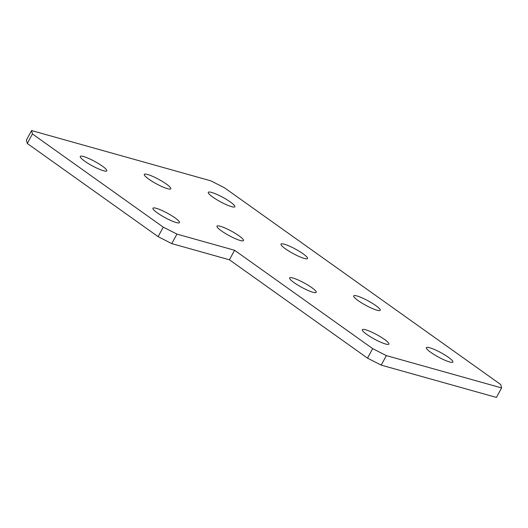 <?xml version="1.0" encoding="UTF-8"?>
<svg xmlns="http://www.w3.org/2000/svg" width="528" height="528" viewBox="0 0 528 528"><rect width="100%" height="100%" fill="white"/><g stroke="black" fill="none" stroke-linecap="round" stroke-linejoin="round"><path stroke-width="0.79" d="M211.576 192.423A15.094 2.515 -151.5 0 1 226.835 199.676A15.094 2.515 -151.5 0 1 234.841 206.745A15.094 2.515 -151.5 0 1 231.568 206.659A15.094 2.515 -151.5 0 1 216.308 199.406A15.094 2.515 -151.5 0 1 208.309 192.337A15.094 2.515 -151.5 0 1 211.576 192.423M284.269 244.193A15.094 2.515 -151.5 0 1 299.528 251.447A15.094 2.515 -151.5 0 1 307.527 258.515A15.094 2.515 -151.5 0 1 304.26 258.43A15.094 2.515 -151.5 0 1 289.001 251.176A15.094 2.515 -151.5 0 1 281.002 244.108A15.094 2.515 -151.5 0 1 284.269 244.193M356.961 295.964A15.094 2.515 -151.5 0 1 372.214 303.217A15.094 2.515 -151.5 0 1 380.219 310.286A15.094 2.515 -151.5 0 1 376.946 310.2A15.094 2.515 -151.5 0 1 361.693 302.947A15.094 2.515 -151.5 0 1 353.687 295.878A15.094 2.515 -151.5 0 1 356.961 295.964M429.647 347.734A15.094 2.515 -151.5 0 1 444.906 354.988A15.094 2.515 -151.5 0 1 452.912 362.056A15.094 2.515 -151.5 0 1 449.638 361.97A15.094 2.515 -151.5 0 1 434.379 354.717A15.094 2.515 -151.5 0 1 426.38 347.648A15.094 2.515 -151.5 0 1 429.647 347.734M147.55 174.471A15.094 2.515 -151.5 0 1 162.809 181.724A15.094 2.515 -151.5 0 1 170.815 188.793A15.094 2.515 -151.5 0 1 167.541 188.707A15.094 2.515 -151.5 0 1 152.282 181.454A15.094 2.515 -151.5 0 1 144.283 174.385A15.094 2.515 -151.5 0 1 147.55 174.471M220.242 226.241A15.094 2.515 -151.5 0 1 235.501 233.495A15.094 2.515 -151.5 0 1 243.5 240.563A15.094 2.515 -151.5 0 1 240.233 240.478A15.094 2.515 -151.5 0 1 224.974 233.224A15.094 2.515 -151.5 0 1 216.975 226.156A15.094 2.515 -151.5 0 1 220.242 226.241M292.934 278.012A15.094 2.515 -151.5 0 1 308.194 285.265A15.094 2.515 -151.5 0 1 316.193 292.334A15.094 2.515 -151.5 0 1 312.919 292.248A15.094 2.515 -151.5 0 1 297.667 284.995A15.094 2.515 -151.5 0 1 289.661 277.926A15.094 2.515 -151.5 0 1 292.934 278.012M365.62 329.782A15.094 2.515 -151.5 0 1 380.879 337.036A15.094 2.515 -151.5 0 1 388.885 344.104A15.094 2.515 -151.5 0 1 385.612 344.018A15.094 2.515 -151.5 0 1 370.352 336.765A15.094 2.515 -151.5 0 1 362.353 329.696A15.094 2.515 -151.5 0 1 365.62 329.782M83.523 156.519A15.094 2.515 -151.5 0 1 98.782 163.772A15.094 2.515 -151.5 0 1 106.788 170.834A15.094 2.515 -151.5 0 1 103.514 170.755A15.094 2.515 -151.5 0 1 88.255 163.502A15.094 2.515 -151.5 0 1 80.256 156.433A15.094 2.515 -151.5 0 1 83.523 156.519M156.215 208.289A15.094 2.515 -151.5 0 1 171.475 215.543A15.094 2.515 -151.5 0 1 179.474 222.605A15.094 2.515 -151.5 0 1 176.207 222.526A15.094 2.515 -151.5 0 1 160.948 215.272A15.094 2.515 -151.5 0 1 152.948 208.204A15.094 2.515 -151.5 0 1 156.215 208.289M229.403 259.783L171.778 243.619L158.11 236.65L27.265 143.464L26.4 140.078L31.568 130.568L210.837 180.84L224.512 187.81L500.735 384.536L501.6 387.922L386.351 355.601L381.19 365.119L367.514 358.142L229.403 259.783L234.571 250.265L176.946 234.109L171.778 243.619M501.6 387.922L496.432 397.432L381.19 365.119M158.11 236.65L163.271 227.139L32.432 133.947L27.265 143.464M163.271 227.139L176.946 234.109M367.514 358.142L372.682 348.632L234.571 250.265M372.682 348.632L386.351 355.601M31.568 130.568L32.432 133.947"/></g></svg>
